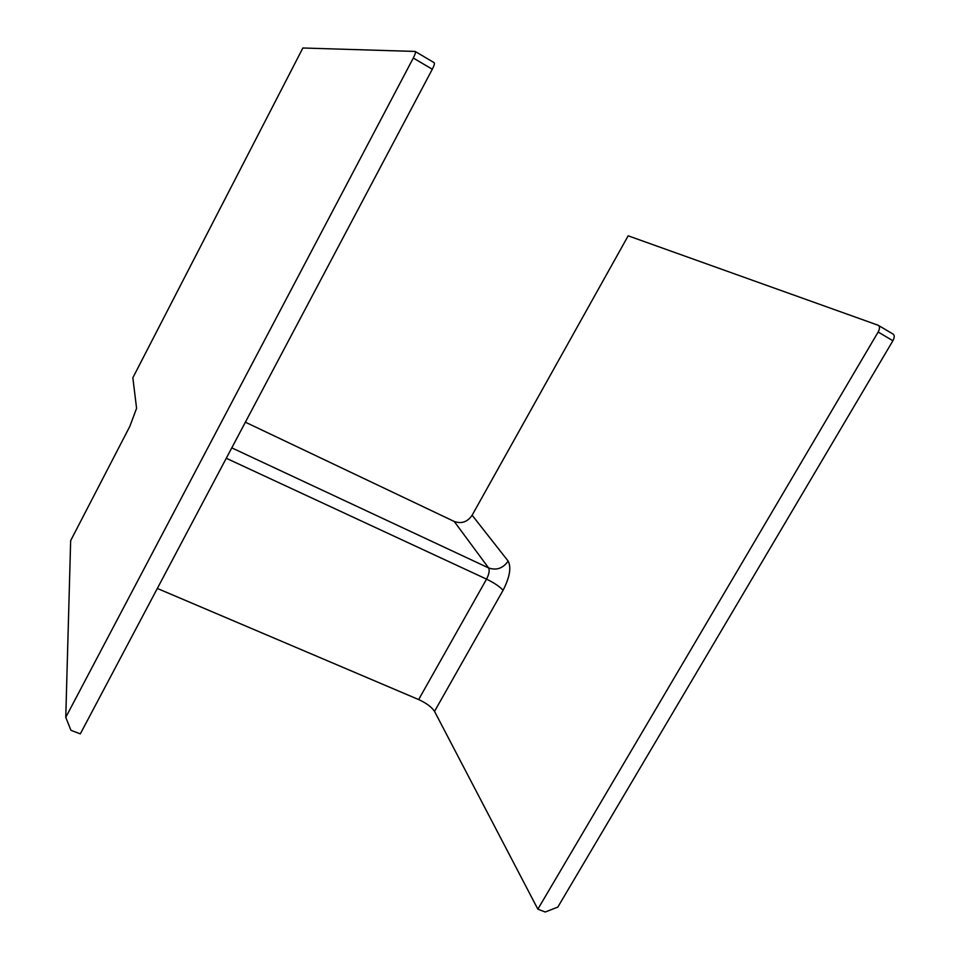 <?xml version="1.0" encoding="UTF-8"?>
<svg xmlns="http://www.w3.org/2000/svg" width="960" height="960" viewBox="0 0 960 960"><rect width="100%" height="100%" fill="white"/><g stroke="black" fill="none" stroke-linecap="round" stroke-linejoin="round"><path stroke-width="1.44" d="M129.804 426.42L70.656 540.648L65.76 717.348L70.956 730.308L80.304 733.884L432.3 69.24C434.292 65.292 434.88 63.096 434.088 62.64L415.404 51.588M878.724 325.596L892.812 333.924C894.672 335.004 894.696 337.272 892.908 340.728L557.796 907.116L545.256 912L537.852 909.168L878.148 332.028C879.948 328.56 879.936 326.292 878.112 325.236L628.176 235.812L472.128 515.232C467.496 521.976 461.544 524.052 454.236 521.472L245.388 422.184M226.272 458.268L486.552 579.132L418.656 699.564L157.332 588.444M418.656 699.564C426.42 703.152 431.7 707.088 434.532 711.372L537.852 909.168M65.76 717.348L413.292 58.032C415.284 54.06 415.908 51.864 415.152 51.444L302.868 48L132.852 377.76L136.584 408.336L129.816 426.408M454.236 521.472L488.58 567.924L231.78 447.864M503.076 590.28C499.824 586.656 494.316 582.936 486.552 579.132C489.108 574.116 489.792 570.384 488.58 567.924C496.512 570.66 503.028 568.38 508.128 561.06C511.464 567.408 509.784 577.14 503.076 590.28L434.532 711.372M472.128 515.232L508.128 561.06M892.908 340.728L878.148 332.028M432.3 69.24L413.292 58.032"/></g></svg>
